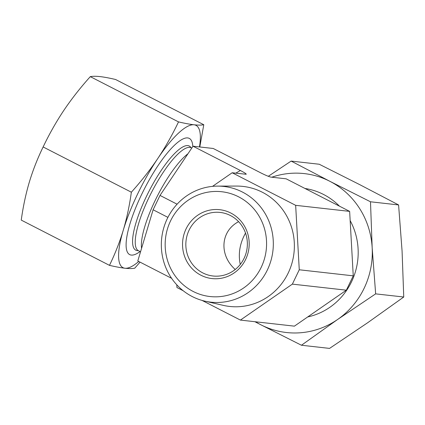 <?xml version="1.0" encoding="UTF-8"?>
<svg xmlns="http://www.w3.org/2000/svg" width="425" height="425" viewBox="0 0 425 425"><rect width="100%" height="100%" fill="white"/><g stroke="black" fill="none" stroke-linecap="round" stroke-linejoin="round"><path stroke-width="0.64" d="M304.964 188.472A65.301 62.773 96.4 0 1 339.469 206.167M350.158 220.617A65.301 62.773 96.4 0 1 307.695 316.949M301.453 345.243L260.87 324.79A79.958 76.867 -83.6 0 0 337.647 319.451L301.453 345.243L329.55 348.399L367.561 322.809L403.75 297.017L402.077 251.079L398.592 204.94L359.826 184.689L319.239 164.241L291.141 161.086L329.912 181.332A79.958 76.867 -83.6 0 0 271.798 177.214M255.568 321.789A79.958 76.867 -83.6 0 0 260.87 324.79L254.894 321.714M268.303 176.295L291.141 161.086M329.912 181.332L370.494 201.785L372.167 247.722A79.958 76.867 -83.6 0 0 329.912 181.332M372.167 247.722L375.652 293.866L337.647 319.451A79.958 76.867 -83.6 0 0 372.167 247.722M370.494 201.785L398.592 204.94M375.652 293.866L403.75 297.017M202.789 272.908A31.981 30.749 96.4 0 1 187.127 235.317A31.981 30.749 96.4 0 1 220.166 212.431A31.981 30.749 96.4 0 1 247.153 247.648A31.981 30.749 96.4 0 1 213.031 276A31.981 30.749 96.4 0 1 202.789 272.908M200.908 275.219A34.648 33.309 -83.6 0 0 249.14 241.82A34.648 33.309 -83.6 0 0 197.556 215.363A34.648 33.309 -83.6 0 0 200.908 275.219M261.184 267.378A52.721 50.681 96.4 0 1 173.501 273.472A52.721 50.681 96.4 0 1 212.925 191.553A52.721 50.681 96.4 0 1 261.184 267.378M245.523 233.075C239.806 243.398 238.053 253.847 240.263 264.424M238.6 221.675C220.554 231.035 218.87 255.021 235.232 269.482M267.368 269.965A58.22 55.967 -83.6 0 0 217.717 186.107A58.22 55.967 -83.6 0 0 161.707 238.053A58.22 55.967 -83.6 0 0 204.802 301.128A58.22 55.967 -83.6 0 0 267.368 269.965M204.802 301.128L223.306 305.373A60.387 58.05 -83.6 0 0 288.198 273.047A60.387 58.05 -83.6 0 0 236.698 186.07L217.717 186.107M193.019 146.211L240.391 170.51C244.518 172.651 246.458 173.905 246.202 174.271L232.172 172.762L295.657 205.328L299.264 269.779L353.249 275.841L349.642 211.384L286.158 178.824L271.07 177.129C269.163 176.784 265.673 175.334 260.61 172.778L213.238 148.479L193.019 146.211L160.012 195.426L153.106 209.775L137.79 260.977L171.62 278.327M295.657 205.328L349.642 211.384M299.264 269.779L292.358 284.128L346.348 290.185L353.249 275.841M292.358 284.128L240.423 320.089L294.408 326.15L346.348 290.185M160.012 195.426L177.092 204.191M153.106 209.775L167.917 217.372M212.532 186.368L232.172 172.762M183.196 290.737L176.938 287.528L176.784 284.808M240.423 320.089L202.093 300.433M140.064 251.547A65.301 16.899 -62.8 0 1 126.103 244.391A65.301 16.899 -62.8 0 1 129.901 224.055A65.301 16.899 -62.8 0 1 178.898 141.456A65.301 16.899 -62.8 0 1 192.817 146.513M199.463 146.933A79.958 20.698 117.2 0 0 193.997 124.775A79.958 20.698 117.2 0 0 157.781 158.514A79.958 20.698 117.2 0 0 123.266 230.238C126.799 218.307 129.498 205.626 131.357 192.206C141.259 181.188 150.067 169.958 157.781 158.514C165.442 147.039 172.348 134.831 178.516 121.895C184.689 123.34 189.853 124.297 193.997 124.775C198.087 125.221 201.349 125.21 203.788 124.732L115.563 79.486C109.39 78.041 104.226 77.079 100.077 76.601C95.986 76.155 92.724 76.171 90.291 76.643C80.389 87.662 71.581 98.897 63.862 110.341C56.206 121.816 49.295 134.018 43.132 146.954C37.538 158.456 32.938 170.159 29.341 182.07C25.803 194.002 23.109 206.683 21.25 220.102L109.475 265.354C115.069 253.852 119.669 242.149 123.266 230.238A79.958 20.698 117.2 0 0 124.955 268.233C120.812 267.755 115.648 266.794 109.475 265.354M203.788 124.732L199.792 146.97M140.038 262.129L134.746 268.191C132.313 268.664 129.046 268.68 124.955 268.233A79.958 20.698 117.2 0 0 138.736 261.46M131.357 192.206L43.132 146.954M178.516 121.895L90.291 76.643M187.967 153.749A57.837 14.971 117.2 0 0 155.821 199.118A57.837 14.971 117.2 0 0 141.567 248.349M191.022 147.672L191.223 147.788A57.837 14.971 117.2 0 0 151.507 192.419A57.837 14.971 117.2 0 0 138.433 250.713L140.537 251.791M190.99 147.624A58.549 15.157 117.2 0 0 149.781 189.752A58.549 15.157 117.2 0 0 137.259 250.596A58.549 15.157 117.2 0 0 138.162 250.617L138.226 250.612M240.391 170.51L235.769 173.166M191.223 147.788L191.776 148.07M138.433 250.713L138.152 250.617"/></g></svg>
